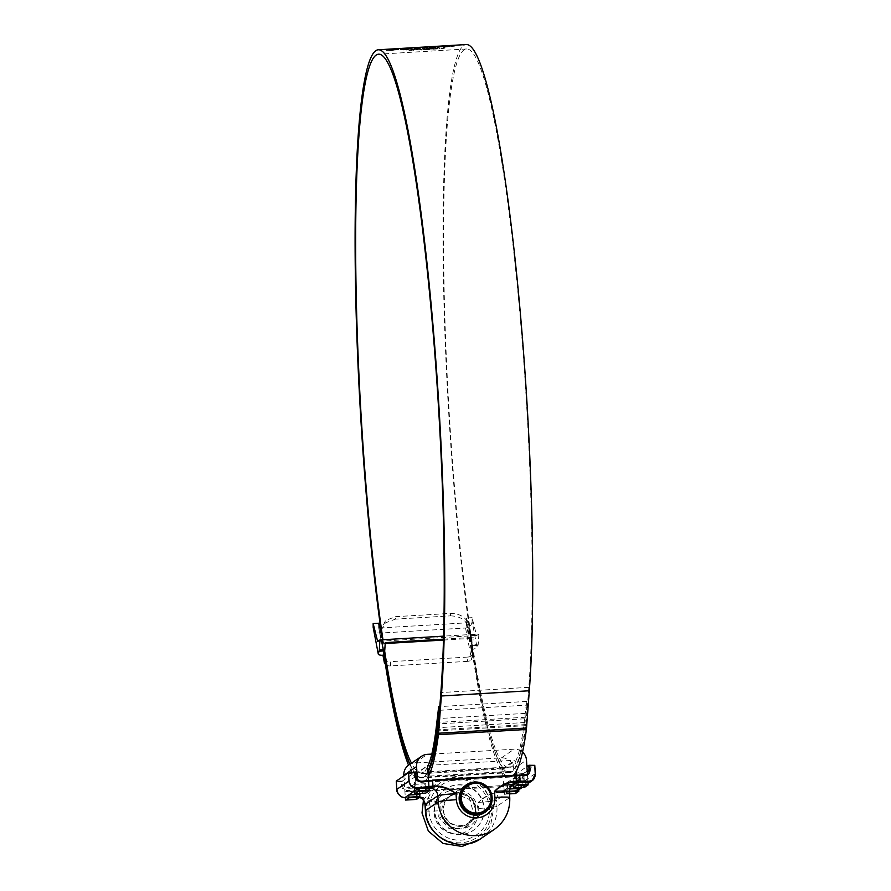 <?xml version="1.0" encoding="UTF-8"?>
<svg xmlns="http://www.w3.org/2000/svg" width="891" height="891" viewBox="0 0 891 891"><rect width="100%" height="100%" fill="white"/><g stroke="black" fill="none" stroke-linecap="round" stroke-linejoin="round"><path stroke-width="0.67" stroke-dasharray="4.46 3.34" d="M443.551 810.554A16.06 15.938 55.7 0 0 468.543 822.872A16.06 15.938 55.7 0 0 466.45 795.24A16.06 15.938 55.7 0 0 443.551 810.554M439.452 818.027L441.747 816.468A2.773 2.751 -124.3 0 1 441.067 814.162L438.762 815.733A2.773 2.751 55.7 0 0 439.452 818.027L448.385 827.928A2.773 2.751 55.7 0 0 450.612 828.83L463.843 828.051A2.773 2.751 55.7 0 0 465.926 826.881L473.477 816.011A2.773 2.751 55.7 0 0 473.856 813.65L470.058 800.875A2.773 2.751 55.7 0 0 468.443 799.093L456.136 794.037A2.773 2.751 55.7 0 0 453.753 794.182L442.214 800.653A2.773 2.751 55.7 0 0 440.845 802.613L438.762 815.733M434.14 813.205A22.152 21.974 55.7 0 0 457.595 833.954A22.152 21.974 55.7 0 0 478.111 810.587A22.152 21.974 55.7 0 0 454.655 789.838A22.152 21.974 55.7 0 0 434.14 813.205M428.972 811.59A30.461 30.216 55.7 0 0 461.215 840.124A30.461 30.216 55.7 0 0 489.426 808.003A30.461 30.216 55.7 0 0 457.183 779.469A30.461 30.216 55.7 0 0 428.972 811.59M483.936 808.326A24.926 24.725 -124.3 0 1 448.396 832.094A24.926 24.725 -124.3 0 1 445.155 789.214A24.926 24.725 -124.3 0 1 483.936 808.326M484.225 808.137A24.926 24.725 -124.3 0 1 448.685 831.893A24.926 24.725 -124.3 0 1 445.433 789.014A24.926 24.725 -124.3 0 1 484.225 808.137M465.926 826.881L468.22 825.311L475.783 814.441L473.477 816.011M473.856 813.65L476.162 812.08L472.353 799.305L470.058 800.875M468.443 799.093L470.738 797.523L458.431 792.467L456.136 794.037M453.753 794.182L442.214 800.653M440.845 802.613L443.15 801.042L441.067 814.162M441.747 816.468L450.69 826.358L448.385 827.928M450.612 828.83L452.906 827.26L466.138 826.48L463.843 828.051M476.162 812.08A2.773 2.751 -124.3 0 1 475.783 814.441M468.22 825.311A2.773 2.751 -124.3 0 1 466.138 826.48M452.906 827.26A2.773 2.751 -124.3 0 1 450.69 826.358M443.15 801.042A2.773 2.751 -124.3 0 1 444.509 799.082M456.047 792.611A2.773 2.751 -124.3 0 1 458.431 792.467M470.738 797.523A2.773 2.751 -124.3 0 1 472.353 799.305M439.541 710.294L527.049 705.104L526.57 701.44A354.451 38.28 86.6 0 1 525.222 713.401A276.912 29.904 -93.4 0 0 524.576 718.792A310.681 33.557 86.6 0 1 511.69 766.783A359.986 38.881 86.6 0 1 509.229 767.686A359.986 38.881 86.6 0 1 450.523 433.817A359.986 38.881 86.6 0 1 466.528 48.972A359.986 38.881 86.6 0 1 525.233 382.84A359.986 38.881 86.6 0 1 528.808 687.34L526.024 724.572A11.082 1.192 86.6 0 1 525.913 725.619A364.976 39.416 86.6 0 1 509.529 772.653A364.976 39.416 86.6 0 1 468.989 625.95C466.906 617.853 460.803 613.676 450.668 613.398L395.704 616.661L385.636 620.403L380.947 629.915M427.613 766.85A310.681 33.557 86.6 0 1 423.748 772.007A359.986 38.881 86.6 0 1 421.287 772.909A359.986 38.881 86.6 0 1 411.475 763.186M384.634 650.875A359.986 38.881 86.6 0 1 382.963 639.749M527.049 705.104A358.884 38.758 86.6 0 1 525.679 717.222A272.479 29.425 -93.4 0 0 525.055 722.512A315.102 34.036 86.6 0 1 511.98 771.194A364.419 39.36 86.6 0 1 509.496 772.107A364.419 39.36 86.6 0 1 450.066 434.129A364.419 39.36 86.6 0 1 466.271 44.55M450.478 46.12L402.186 49.707L450.679 46.232L451.915 45.552L401.006 49.116L445.467 45.842L452.06 46.076L450.445 45.575M402.309 49.228L400.805 49.228M403.111 49.194L403.901 49.551M405.305 49.128L406.586 49.061L405.305 49.128L406.073 49.473M416.509 49.306L421.554 49.45L419.015 48.303L407.521 49.016L409.66 49.952L416.509 49.306L416.554 49.863L412.678 49.528M425.386 49.205L437.425 48.348L426.978 48.626L426.188 48.192L434.752 47.089L423.515 47.98L421.476 48.326L421.554 48.916L425.419 49.762L421.554 48.916L423.515 47.98M439.987 48.147L437.392 46.878L454.354 45.641L443.384 46.778L444.887 47.568L440.02 48.693L443.484 48.415L444.91 48.103L443.384 46.778M443.428 47.334L454.388 46.198L453.664 45.441M398.756 49.116L398.756 49.707L386.471 50.442L391.984 50.509L398.711 49.161L386.438 49.885L398.745 49.116M386.404 49.929L386.438 50.486L386.404 49.929M427.903 771.294A315.102 34.036 86.6 0 1 424.038 776.417A364.419 39.36 86.6 0 1 421.554 777.331A364.419 39.36 86.6 0 1 410.016 764.177M384.177 652.078A364.419 39.36 86.6 0 1 381.727 635.439M428.259 776.607A369.409 39.895 86.6 0 1 421.844 782.309A369.409 39.895 86.6 0 1 408.546 765.191M383.676 653.437A369.409 39.895 86.6 0 1 380.802 633.646L380.747 631.062L385.38 622.887L395.448 619.145L395.704 616.661M450.668 613.398L450.412 615.87L395.448 619.145M450.412 615.87C460.524 616.127 466.628 620.314 468.733 628.422L468.989 625.95M513.339 775.326A369.409 39.895 86.6 0 1 509.786 777.086A369.409 39.895 86.6 0 1 468.733 628.422M427.97 772.174A364.976 39.416 86.6 0 1 421.588 777.876A364.976 39.416 86.6 0 1 409.849 764.3M384.121 652.234A364.976 39.416 86.6 0 1 381.548 634.748M526.57 701.44L439.82 706.585M393.254 49.74L393.221 49.183M387.362 50.386L397.865 49.762L387.362 50.386M397.832 49.217L387.318 49.84L397.832 49.217M453.697 45.998L437.425 47.435L440.02 48.693M444.932 48.125L444.876 47.546L444.932 48.125M437.425 47.435L437.392 46.878M423.548 48.526L434.786 47.646L426.221 48.738L427.012 49.172L437.47 48.905L425.419 49.762M437.47 48.905L437.425 48.348M436.434 48.459L436.401 47.902M435.521 48.003L435.487 47.446M434.786 47.646L434.752 47.089M412.711 50.074L409.693 50.497L407.566 49.573L419.048 48.849L421.588 50.007L416.554 49.863M421.588 50.007L421.554 49.45M411.887 49.696L411.854 49.139M411.23 49.361L411.197 48.805M407.566 49.573L407.521 49.016M411.386 50.564L411.341 50.007M413.636 50.453L413.602 49.896M405.338 49.673L406.619 49.618L407.31 49.963L406.107 50.03M406.619 49.618L406.586 49.061M403.144 49.751L403.935 50.108M400.839 49.785L402.342 49.773M400.371 49.751L400.337 49.194M395.481 49.417L389.4 49.707L395.727 49.851L389.4 50.297L395.526 49.974L390.436 49.64L395.526 49.974M392.463 50.241L392.419 49.684M392.886 49.918L392.853 49.361M395.727 49.851L395.682 49.295M393.054 49.863L393.009 49.306M392.307 50.319L392.274 49.762M416.531 799.416L415.34 774.056L502.179 768.9L504.473 794.193L507.825 791.331L509.34 791.241M504.473 794.193L509.518 793.892M509.374 791.821L507.803 791.921M509.552 789.014L507.681 789.125L507.235 782.51L503.794 784.86L510.933 784.436A5.535 5.491 55.7 0 0 514.675 782.632L518.128 780.271A5.535 5.491 -124.3 0 1 514.385 782.075L507.235 782.51L513.071 778.522L524.064 777.876L518.228 781.852L507.235 782.51L507.825 791.331M526.715 774.591A5.535 5.491 -124.3 0 1 523.663 775.749L516.513 776.172L513.071 778.522L513.506 785.138L524.498 784.492L527.951 782.131L527.405 773.945L527.951 782.131M428.293 765.358L514.909 760.212L516.201 771.383M516.446 775.137L516.513 776.172M414.137 784.403L425.13 783.746L419.293 787.733L408.301 788.379L414.137 784.403L414.582 791.019L425.575 790.362L429.017 788.012L428.515 780.471M425.809 793.079L414.727 793.224M421.187 793.358L425.575 790.362L425.13 783.746L428.582 781.396L421.432 781.819A5.535 5.491 -124.3 0 1 417.478 780.471L414.037 782.821A5.535 5.491 55.7 0 0 417.99 784.169L425.13 783.746L425.72 792.567M419.739 794.349L419.293 787.733L412.154 788.156A5.535 5.491 -124.3 0 1 408.201 786.809L404.748 789.159A5.535 5.491 55.7 0 0 408.702 790.506L415.852 790.083L419.293 787.733L419.739 794.349L416.286 796.699L405.294 797.356L403.868 775.894M408.301 788.379L408.201 786.809M417.478 780.471L417.434 779.748M408.813 765.001A11.628 11.538 -124.3 0 1 414.605 763.03L501.444 757.873A11.628 11.538 -124.3 0 1 513.751 768.766L515.366 793.023L504.373 793.681M431.812 754.076L514.174 749.186A11.628 11.538 -124.3 0 1 522.538 752.071M524.743 787.21L513.65 787.343M524.064 777.876L524.643 786.697M518.228 781.852L518.673 788.468L515.221 790.818L504.228 791.475L510.075 787.488M416.431 798.904L405.438 799.561M442.994 810.587A16.617 16.483 -124.3 0 1 466.684 794.739A16.617 16.483 -124.3 0 1 468.855 823.329A16.617 16.483 -124.3 0 1 442.994 810.587M487.644 787.232A16.617 16.483 -124.3 0 1 490.573 791.542M420.352 796.977L439.842 804.684C434.051 800.04 427.557 797.467 420.352 796.977L416.81 797.189L416.442 791.676L499.829 786.72L500.196 792.233L496.643 792.444C489.56 793.781 483.457 797.1 478.322 802.39C483.613 797.456 489.76 794.315 496.744 792.957L514.731 791.163L518.751 789.794M513.506 785.138L513.071 778.522L520.21 778.099A5.535 5.491 55.7 0 0 523.953 776.295L527.405 773.945M407.421 791.72L412.722 791.787L413.09 797.3L404.336 797.189C400.148 796.643 397.687 794.037 396.929 789.381L396.417 781.652L401.34 781.719L401.596 785.584C402.186 789.248 404.124 791.286 407.421 791.72L407.811 791.119C404.848 790.707 403.111 788.836 402.576 785.494L402.286 781.084L415.54 772.04M402.286 781.084L396.317 781.051M522.516 774.168L523.028 781.886C522.794 786.608 520.132 789.515 515.043 790.607L504.25 791.887L503.883 786.374L510.42 785.606C514.419 784.737 516.513 782.454 516.702 778.745L516.446 774.88L522.516 774.168L534.723 765.358M516.446 774.88L515.51 774.357L526.915 766.572M495.752 793.046L496.744 792.957L495.752 793.046M420.184 797.423L420.441 797.49A24.926 1.604 -3.8 0 1 419.516 797.456M519.275 789.471L523.229 781.852L522.683 773.733M515.51 774.357L515.8 778.767L513.127 783.88L510.042 785.049L416.465 791.085L407.811 791.119L408.702 790.506M401.34 781.719L402.086 781.129M510.42 785.606L510.042 785.049L510.933 784.436M515.043 790.607L514.675 782.632M496.643 792.444L496.733 792.957A24.926 1.604 -3.8 0 0 504.228 791.475A8.309 8.242 55.7 0 0 496.532 800.241L509.262 791.553L509.663 797.612A35.996 35.718 -124.3 0 1 494.227 829.476M415.852 790.083L416.286 796.699A24.926 1.604 -3.8 0 0 419.405 797.456M404.748 789.159L405.294 797.356M428.582 781.396L429.017 788.012M414.037 782.821L414.582 791.019M523.953 776.295L524.498 784.492L520.11 787.477M503.794 784.86L504.228 791.475M518.128 780.271L518.673 788.468M478.879 634.047L478.233 644.126A5.535 0.601 86.6 0 1 478.055 645.351L477.142 647.802L472.107 621.472L472.085 617.663L476.395 634.793A5.535 0.601 -93.4 0 0 476.73 635.506A5.535 0.601 -93.4 0 0 476.774 635.483L478.879 634.047L443.584 636.141M478.055 645.351L472.564 645.674L470.971 648.503L466.071 622.865L380.68 627.932M472.475 653.749L471.606 659.696A5.535 3.519 -178.3 0 1 467.474 661.367L467.608 657.079A5.535 3.519 1.7 0 0 472.475 653.749A5.535 3.519 1.7 0 0 472.43 653.259L472.308 657.458L470.971 648.503M470.905 650.107L477.142 647.802M472.085 617.663L466.583 617.998L470.905 635.116L476.395 634.793M378.987 640.584L382.963 640.339L382.818 639.76M476.774 635.483L377.84 641.364M443.506 639.148L473.188 637.388L472.742 644.46L478.233 644.126M378.653 623.221L378.675 627.542L383.709 653.682M384.121 653.66L378.675 627.542L379.844 627.977M467.474 661.367L390.525 665.933A5.535 3.519 -178.3 0 1 385.87 664.797L385.38 664.408M472.107 621.472C471.707 625.204 469.524 627.375 465.548 627.999L379.811 633.1C375.824 632.944 373.619 631.028 373.173 627.353M466.071 622.865L466.583 617.998M384.489 658.482A5.535 3.519 1.7 0 0 390.659 661.657L390.525 665.933M467.608 657.079L390.659 661.657M471.517 648.47L472.43 653.259M472.564 645.674A5.535 0.601 -93.4 0 0 472.742 644.46M473.188 637.388L471.729 638.39L471.105 635.929M471.272 635.818A5.535 0.601 86.6 0 1 471.239 635.829A5.535 0.601 86.6 0 1 470.905 635.116M382.963 640.339A5.535 0.601 -93.4 0 0 383.297 641.052A5.535 0.601 -93.4 0 0 383.342 641.041M383.163 641.152L383.787 643.614L385.257 642.611M383.787 643.614L385.19 643.536M443.473 640.072L471.729 638.39M426.21 811.979A32.889 32.622 55.7 0 0 461.026 842.786A32.889 32.622 55.7 0 0 491.487 808.104A32.889 32.622 55.7 0 0 456.671 777.297A32.889 32.622 55.7 0 0 426.21 811.979M511.69 766.783L423.748 772.007M511.98 771.194L424.038 776.417M525.913 725.619L437.982 730.843M526.024 724.572L438.082 729.796M528.808 687.34L440.867 692.563M524.576 718.792L436.646 724.015M525.222 713.401L437.281 718.625M525.679 717.222L438.639 722.389M525.055 722.512L438.238 727.68M380.936 632.298L380.802 633.646M393.165 49.785L393.131 49.228M443.484 48.415L443.451 47.858M451.659 46.544L451.626 45.987M423.225 49.684L423.192 49.128M425.675 49.751L425.642 49.194M451.681 46.076L451.648 45.519M445.511 46.399L445.467 45.842M418.146 48.103L418.113 47.546M403.957 49.194L403.913 48.637M412.143 48.727L412.11 48.17M414.126 48.571L414.092 48.014M424.606 47.824L424.573 47.268M442.56 46.688L442.526 46.132M502.758 769.412L515.488 760.725M502.179 768.9L514.909 760.212M415.34 774.056L427.602 765.692M414.827 774.635L427.557 765.959M414.605 763.03L427.335 754.343M501.444 757.873L514.174 749.186M513.751 768.766L526.481 760.079M481.508 838.164A35.996 35.718 55.7 0 0 496.933 806.299L509.663 797.612A16.617 1.069 176.2 0 0 509.752 797.501M478.723 808.46A16.617 1.069 -3.8 0 0 496.933 806.299L496.532 800.241A16.617 1.069 176.2 0 1 478.322 802.39L478.723 808.46A19.379 19.234 -124.3 0 1 460.77 828.908A19.379 19.234 -124.3 0 1 440.254 810.743L439.842 804.684A16.617 1.069 176.2 0 1 424.996 804.606M416.899 797.701L413.558 797.801M520.21 778.099L514.385 782.075M412.154 788.156L417.99 784.169M421.432 781.819L422.323 781.207M524.554 775.137L523.663 775.749M415.83 776.44L401.596 785.584M535.335 773.577L523.028 781.886M522.739 773.533L515.633 774.379M516.702 778.745L527.205 770.982M495.775 793.046L501.633 792.099L512.826 784.203A8.309 8.242 55.7 0 0 509.262 791.553A16.617 1.069 176.2 0 0 509.351 791.431M425.397 810.665A16.617 1.069 176.2 0 0 440.254 810.743M419.728 797.233A8.309 8.242 55.7 0 0 416.286 796.699M413.112 791.186L412.722 791.787L416.442 791.676L416.465 791.085M503.938 792.433L496.733 792.957M499.851 786.129L499.829 786.72L503.883 786.374L503.493 785.817M515.499 774.368L515.8 778.779L513.695 783.49M385.87 664.797L379.811 633.1M465.548 627.999L471.606 659.696M466.617 622.319L471.584 648.303M481.229 814.207L468.543 822.872M423.437 800.318L438.038 780.661L461.872 775.025L483.802 786.007L493.659 808.482L490.562 825.623L479.781 839.266M465.225 827.572L467.519 826.013M442.003 800.775L444.308 799.205M463.12 787.677L450.434 796.331M466.528 48.972L378.597 54.195M509.229 767.686L421.287 772.909M509.496 772.107L421.554 777.331M509.786 777.086L421.844 782.309M509.529 772.653L421.588 777.876M380.903 629.569L381.003 628.589M454.51 45.586L454.555 46.143M400.883 49.072L400.917 49.629M415.061 774.145L427.791 765.469M466.294 784.837L450.122 795.875M485.027 812.291L468.855 823.329M522.382 787.343L528.04 783.49M517.136 781.14L522.972 777.164M526.414 774.802L526.993 774.413M519.23 789.504L514.753 791.152L500.285 792.745M383.642 653.548L378.686 627.62M377.806 641.375L383.297 641.052M471.239 635.829L476.73 635.506"/><path stroke-width="1.34" d="M461.393 799.049A14.958 14.835 55.7 0 0 477.231 813.06A14.958 14.835 55.7 0 0 491.075 797.289A14.958 14.835 55.7 0 0 475.248 783.278A14.958 14.835 55.7 0 0 461.393 799.049M492.066 797.3A16.06 15.938 -124.3 0 1 469.167 812.614A16.06 15.938 -124.3 0 1 467.073 784.982A16.06 15.938 -124.3 0 1 492.066 797.3M382.963 639.749A359.986 38.881 86.6 0 1 362.592 439.04A359.986 38.881 86.6 0 1 378.597 54.195A359.986 38.881 86.6 0 1 437.292 388.064A359.986 38.881 86.6 0 1 440.867 692.563L438.082 729.796A11.082 1.192 86.6 0 1 437.982 730.843A364.976 39.416 86.6 0 1 427.97 772.174M411.475 763.186A359.986 38.881 86.6 0 1 384.634 650.875L379.12 651.221A5.535 0.601 -93.4 0 0 379.299 650.007L379.945 639.927L377.84 641.364A5.535 0.601 86.6 0 1 377.806 641.375A5.535 0.601 86.6 0 1 377.461 640.674L373.151 623.544L373.173 627.353L378.207 653.682L379.12 651.221M381.727 635.439A364.419 39.36 86.6 0 1 362.125 439.352A364.419 39.36 86.6 0 1 378.33 49.773L466.271 44.55A364.419 39.36 86.6 0 1 525.69 382.517A364.419 39.36 86.6 0 1 529.31 690.77L526.525 728.003A15.503 1.671 86.6 0 1 526.381 729.473A369.409 39.895 86.6 0 1 513.339 775.326M378.33 49.773A364.419 39.36 86.6 0 1 437.748 387.752A364.419 39.36 86.6 0 1 441.368 695.994L438.584 733.237A15.503 1.671 86.6 0 1 438.439 734.696A369.409 39.895 86.6 0 1 428.259 776.607M410.016 764.177A364.419 39.36 86.6 0 1 384.177 652.078M408.546 765.191A369.409 39.895 86.6 0 1 383.676 653.437M409.849 764.3A364.976 39.416 86.6 0 1 384.121 652.234M381.548 634.748A364.976 39.416 86.6 0 1 381.047 631.173L380.936 632.298M380.947 629.915L381.047 631.173M439.82 706.585L438.628 706.663A354.451 38.28 86.6 0 1 437.281 718.625A276.912 29.904 -93.4 0 0 436.646 724.015A310.681 33.557 86.6 0 1 427.613 766.85M439.541 710.294L438.628 706.663M439.118 710.327A358.884 38.758 86.6 0 1 437.748 722.445A272.479 29.425 -93.4 0 0 437.113 727.747A315.102 34.036 86.6 0 1 427.903 771.294M528.096 784.336L527.951 782.131L516.958 782.788L513.506 785.138L513.751 787.856L517.103 784.993L528.096 784.336L528.073 784.938L517.081 785.584M513.751 787.856L524.743 787.21L528.073 784.938M414.816 793.736L418.146 791.464L418.024 788.669L414.582 791.019L414.816 793.736L425.809 793.079L429.139 790.807L418.146 791.464M509.518 793.892L515.466 793.536L518.796 791.264L509.374 791.821M516.201 771.383L516.446 775.137M527.951 782.131L528.831 781.195C532.963 780.761 535.079 778.222 535.213 773.566L534.8 765.514L535.335 773.588L532.194 780.65L528.441 781.797L512.804 781.997A24.926 1.604 -3.8 0 1 516.958 782.788L517.103 784.993M428.515 780.471L427.557 765.959L428.293 765.358M419.884 796.554L419.739 794.349L408.746 794.995L405.294 797.356L405.539 800.073L416.531 799.416L419.861 797.144L408.869 797.801L408.891 797.2L419.884 796.554L419.861 797.144M418.169 790.874L429.161 790.217L429.017 788.012L418.514 788.335C413.023 788.435 409.827 786.018 408.924 781.095L408.312 772.865L415.362 772.029M429.161 790.217L429.139 790.807M405.539 800.073L408.869 797.801M403.868 775.894L403.835 775.293A11.628 11.538 -124.3 0 1 408.813 765.001L421.543 756.314A11.628 11.538 -124.3 0 1 427.335 754.343L431.812 754.076M414.582 791.019L408.746 794.995L408.891 797.2M417.434 779.748L416.565 766.605A11.628 11.538 -124.3 0 1 421.543 756.314M522.538 752.071A11.628 11.538 -124.3 0 1 526.481 760.079L527.405 773.945A5.535 5.491 -124.3 0 1 526.715 774.591M509.552 789.014L518.673 788.468L518.796 791.264M509.34 791.241L518.818 790.673M490.573 791.542A16.617 16.483 -124.3 0 1 468.466 813.427A16.617 16.483 -124.3 0 1 466.294 784.837A16.617 16.483 -124.3 0 1 487.644 787.232M512.826 781.407L512.804 781.997C505.876 783.312 499.773 786.43 494.494 791.353C499.628 786.062 505.743 782.743 512.826 781.407L516.368 781.195L516 775.682L432.614 780.639L432.981 786.152L436.523 785.94C443.729 786.43 450.233 788.992 456.025 793.636C450.111 789.381 443.607 787.009 436.501 786.53L436.523 785.94M396.272 781.296L396.807 789.359C397.62 794.349 400.282 797.122 404.804 797.69L401.808 796.988C398.132 794.36 396.462 791.809 396.807 789.359L396.317 781.051L408.312 772.865L415.395 772.018M415.418 772.018L414.683 772.62L415.54 772.04L415.83 776.44C416.442 779.725 418.614 781.318 422.323 781.207L422.022 781.752C417.968 781.841 415.607 780.093 414.939 776.484L414.683 772.62L408.613 773.343L409.125 781.062C409.971 785.65 412.978 787.889 418.135 787.778L428.927 786.497L428.56 780.984L422.022 781.752M529.065 765.28L534.789 765.48L529.777 765.781L530.034 769.646C529.933 773.299 528.263 775.293 525.022 775.638L519.72 775.56L520.088 781.084L528.831 781.195M529.009 765.269L534.734 765.347L535.213 773.566M526.915 766.572L528.764 765.313L529.777 765.781L528.964 765.28M518.751 789.794L522.382 787.343M519.342 775.07L526.993 774.413L529.054 769.724L528.764 765.313M419.728 797.233A8.309 8.242 55.7 0 1 425.085 804.484A16.617 1.069 176.2 0 0 424.996 804.606L425.397 810.665A16.617 1.069 176.2 0 1 425.486 810.543L438.216 801.867A16.617 1.069 -3.8 0 1 456.426 799.706L456.025 793.636A16.617 1.069 176.2 0 0 437.815 795.797L425.085 804.484L425.486 810.543A35.996 35.718 55.7 0 0 481.508 838.164L494.227 829.476A35.996 35.718 -124.3 0 1 438.216 801.867L437.815 795.797A8.309 8.242 55.7 0 0 429.017 788.012A24.926 1.604 -3.8 0 1 436.501 786.53L418.514 788.335L418.135 787.778M415.54 772.04L415.841 776.451C417.768 780.349 419.917 781.942 422.301 781.207L515.911 775.17L525.022 775.638M382.818 639.76L378.653 623.221L373.151 623.544M443.584 636.141L379.945 639.927M379.299 650.007L384.801 649.684L385.257 642.611L443.506 639.148M383.642 653.526L384.622 650.898A5.535 0.601 86.6 0 0 384.801 649.684M383.709 653.682L382.963 655.342C379.666 655.275 378.085 654.729 378.207 653.682L373.173 627.353M380.68 627.932L379.844 627.977M382.963 655.342L384.366 662.681L383.575 653.693M385.87 664.797L384.366 662.681M385.19 643.536L443.473 640.072M529.31 690.77L441.368 695.994M526.381 729.473L438.439 734.696M438.639 722.389L437.748 722.445M438.238 727.68L437.113 727.747M526.525 728.003L438.584 733.237M403.835 775.293L416.565 766.605M518.673 788.468L520.11 787.477M513.506 785.138L510.075 787.488M419.739 794.349L421.187 793.358M494.895 797.423L494.494 791.353A16.617 1.069 176.2 0 1 509.351 791.431L509.752 797.501A16.617 1.069 176.2 0 0 494.895 797.423A19.379 19.234 55.7 0 1 476.941 817.86A19.379 19.234 55.7 0 1 456.426 799.706M422.323 781.207L428.816 780.438M396.818 789.359L409.125 781.062M527.205 770.982L530.034 769.646M516.958 782.788A8.309 8.242 55.7 0 0 512.826 784.203C511.746 783.824 510.588 786.241 509.351 791.431M432.614 780.639L428.56 780.984L432.614 780.639M429.306 787.054L428.927 786.497L432.981 786.152L432.959 786.742M516.346 781.786L516.368 781.195L520.088 781.084L519.698 781.685M515.911 775.17L519.72 775.56L515.911 775.17L432.525 780.126M415.841 776.451L414.939 776.484M377.461 640.674L378.987 640.584M485.172 811.512L481.229 814.207M479.781 839.266L462.017 846.45L443.072 843.443L428.348 831.103L422.022 812.971L423.437 800.318M467.073 784.982L463.12 787.677M380.747 631.062L380.903 629.569M509.752 797.501C510.22 810.91 505.041 821.569 494.227 829.476M425.397 810.665C425.931 837.417 460.124 854.235 481.508 838.164M424.996 804.606C422.245 795.83 420.463 798.782 418.97 797.322M419.516 797.378L420.184 797.423M528.04 783.49L532.161 780.672M524.599 775.137L526.982 774.424M535.335 773.577C535.19 777.063 534.143 779.413 532.194 780.65L532.194 780.65"/></g></svg>
